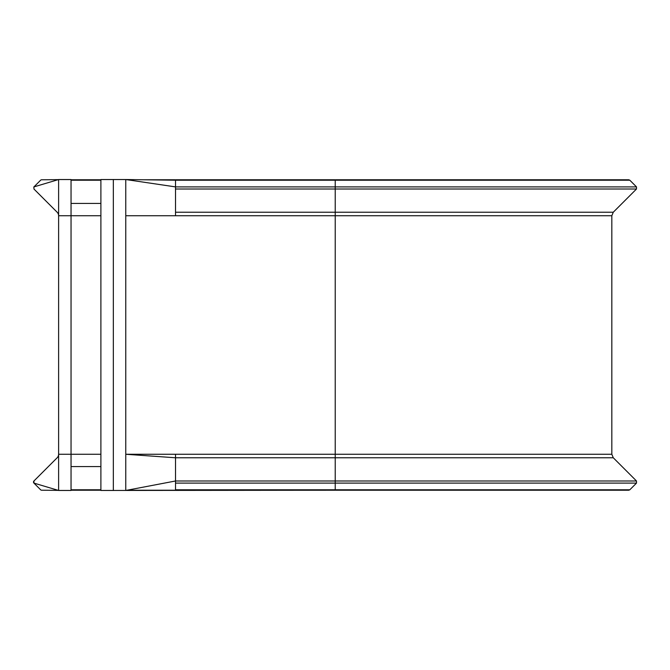 <?xml version="1.0" encoding="UTF-8"?>
<svg xmlns="http://www.w3.org/2000/svg" width="670" height="670" viewBox="0 0 670 670"><rect width="100%" height="100%" fill="white"/><g stroke="black" fill="none" stroke-linecap="round" stroke-linejoin="round"><path stroke-width="1" d="M629.817 180.213L628.761 179.778L335.218 179.778L335.218 180.213L629.817 180.213L636.5 186.897L335.218 186.897L335.218 212.222L613.284 212.222L636.5 189.007L636.5 186.897M175.515 212.222L175.515 215.74L611.827 215.74L611.827 454.26L125.767 454.26L125.767 179.535L175.515 180.213L175.515 212.222L335.218 212.222L335.218 490.222L113.331 490.465L113.331 179.535L100.894 179.535L100.894 490.465L113.331 490.465M175.515 454.26L175.515 457.778L613.284 457.778L636.5 480.993L175.515 480.993L175.515 490.222M100.894 454.26L58.608 454.26A4.975 4.975 0 0 1 57.151 457.778L33.936 480.993L33.936 483.104L40.619 489.787A1.491 1.491 0 0 0 41.674 490.222L58.273 490.365M33.936 483.104A1.491 1.491 0 0 1 33.936 480.993A1.491 1.491 0 0 0 33.936 483.104L58.608 490.465L71.045 490.465L71.045 179.535L58.608 179.535L33.936 186.897L33.936 189.007L57.151 212.222A4.975 4.975 0 0 1 58.608 215.74L100.894 215.74M58.608 490.465L58.608 179.535M125.767 490.465L125.767 454.26L175.515 457.778L175.515 480.993L125.767 490.465M175.515 180.213L335.218 180.213L335.218 186.897L175.515 186.897L125.767 179.535L113.331 179.535M58.273 179.635L41.657 179.778A1.491 1.491 0 0 0 40.619 180.213L33.936 186.897A1.491 1.491 0 0 0 33.743 187.123A1.491 1.491 0 0 1 33.936 186.897M125.767 215.74L175.515 215.74M175.515 483.104L636.5 483.104L636.5 480.993M175.515 489.787L629.817 489.787L636.5 483.104M100.894 489.787L71.045 489.787M100.894 466.571L71.045 466.571M175.515 189.007L636.5 189.007M100.894 203.429L71.045 203.429M100.894 180.213L71.045 180.213M611.827 454.26L613.284 457.778M127.04 490.222L628.761 490.222L629.817 489.787M71.045 490.222L100.894 490.222M613.284 212.222L611.827 215.74M335.218 179.778L143.514 179.778M100.894 179.778L71.045 179.778M155.876 179.945L175.515 179.778"/></g></svg>
